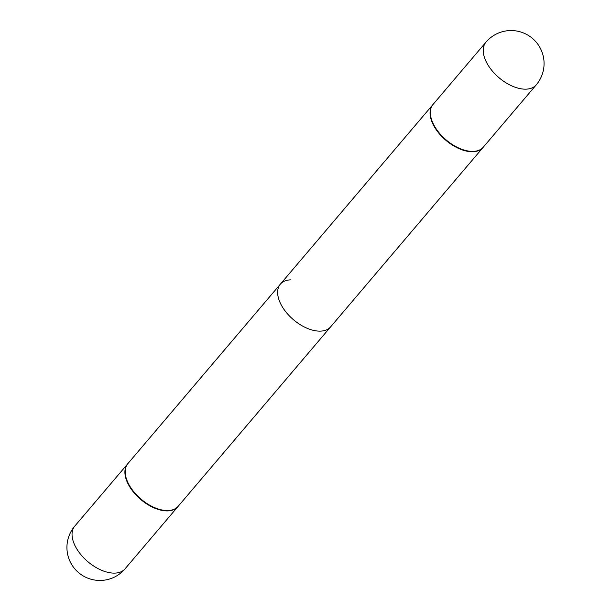 <?xml version="1.0" encoding="UTF-8"?>
<svg xmlns="http://www.w3.org/2000/svg" width="611" height="611" viewBox="0 0 611 611"><rect width="100%" height="100%" fill="white"/><g stroke="black" fill="none" stroke-linecap="round" stroke-linejoin="round"><path stroke-width="0.92" d="M483.362 147.098A32.979 18.636 -139.6 0 1 459.617 148.412A32.979 18.636 -139.6 0 1 434.421 126.019A32.979 18.636 -139.6 0 1 433.092 104.389L485.951 42.174A32.979 18.636 -139.6 0 0 487.28 63.804A32.979 18.636 -139.6 0 0 525.597 89.168A32.979 18.636 -139.6 0 0 536.221 84.883L483.362 147.098M483.209 147.266A32.979 18.636 -139.6 0 1 483.064 147.45L178.206 506.259A32.979 18.636 -139.6 0 1 167.582 510.552A32.979 18.636 -139.6 0 1 163.129 510.193A32.979 18.636 -139.6 0 1 126.492 479.07A32.979 18.636 -139.6 0 1 127.936 463.55L280.365 284.146A32.979 18.636 40.4 0 0 286.796 313.053A32.979 18.636 40.4 0 0 320.011 331.139A32.979 18.636 40.4 0 0 330.635 326.854L178.206 506.259A32.979 18.636 -139.6 0 1 167.582 510.552A32.979 18.636 -139.6 0 1 163.129 510.193A32.979 18.636 -139.6 0 1 126.492 479.07A32.979 18.636 -139.6 0 1 127.936 463.55L432.794 104.741A32.979 18.636 -139.6 0 1 432.947 104.565M290.989 279.861A32.979 18.636 40.4 0 0 280.365 284.146M162.656 510.116A32.421 18.315 -139.6 0 1 126.645 479.52L126.492 479.07L126.645 479.52A32.421 18.315 -139.6 0 0 162.656 510.116L163.129 510.193L162.656 510.116M128.967 485.539A32.979 18.636 -139.6 0 1 127.638 463.902A32.979 18.636 -139.6 0 1 127.791 463.734A32.979 18.636 -139.6 0 0 127.638 463.902A32.979 18.636 -139.6 0 0 128.967 485.539A32.979 18.636 -139.6 0 0 154.163 507.924A32.979 18.636 -139.6 0 0 177.908 506.611A32.979 18.636 -139.6 0 1 154.163 507.924A32.979 18.636 -139.6 0 1 128.967 485.539M483.064 147.45A32.979 18.636 -139.6 0 1 472.44 151.734A32.979 18.636 -139.6 0 1 439.225 133.641A32.979 18.636 -139.6 0 1 432.794 104.741M76.108 547.754A32.979 18.636 -139.6 0 1 74.779 526.117L127.638 463.902L74.779 526.117A32.979 32.979 0 0 0 100.296 580.45A32.979 32.979 0 0 0 125.049 568.826A32.979 18.636 -139.6 0 1 114.425 573.118A32.979 18.636 -139.6 0 1 76.108 547.754A32.979 18.636 -139.6 0 1 74.779 526.117A32.979 32.979 0 0 0 100.296 580.45A32.979 32.979 0 0 0 125.049 568.826A32.979 18.636 -139.6 0 1 114.425 573.118A32.979 18.636 -139.6 0 1 76.108 547.754M536.221 84.883A32.979 32.979 0 0 0 510.704 30.55A32.979 32.979 0 0 0 485.951 42.174M125.049 568.826L177.908 506.611L125.049 568.826"/></g></svg>
